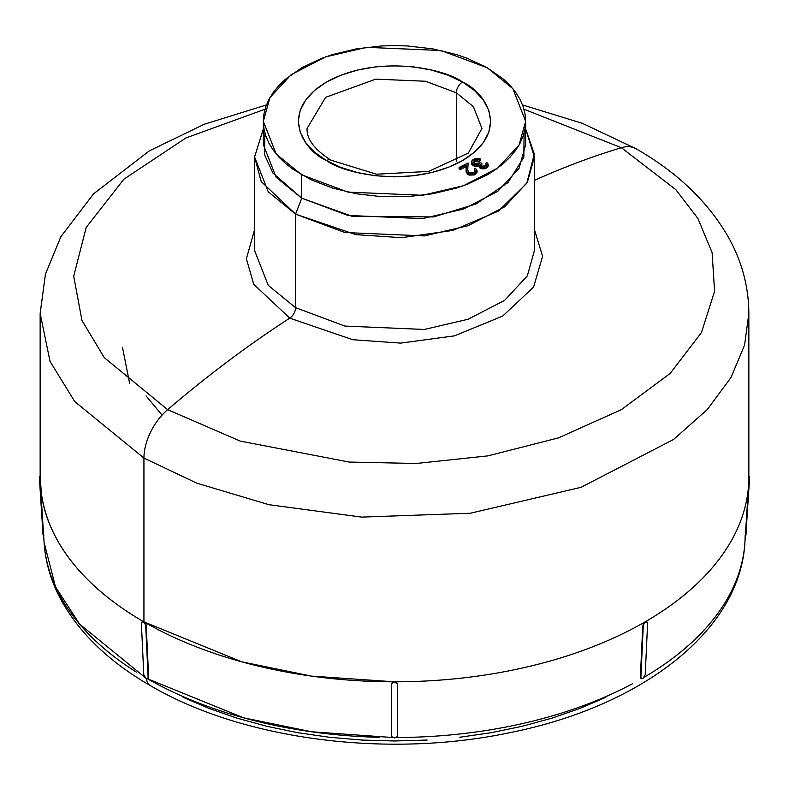 <?xml version="1.0" encoding="UTF-8"?>
<svg xmlns="http://www.w3.org/2000/svg" width="789" height="789" viewBox="0 0 789 789"><rect width="100%" height="100%" fill="white"/><g stroke="black" fill="none" stroke-linecap="round" stroke-linejoin="round"><path stroke-width="1.18" d="M745.171 535.603L745.132 535.09A350.632 202.438 180 0 1 744.846 543.355A350.632 202.438 180 0 1 707.358 626.496M392.794 737.528L311.675 731.798L243.545 717.803L147.454 678.747A350.632 202.438 0 0 0 379.844 737.35M146.596 678.757A17.486 10.099 120 0 0 150.176 685.513A17.486 10.099 -60 0 1 146.596 678.757M644.534 622.265L643.627 623.28M307.059 128.459L325.65 97.333L375.801 79.137L425.498 81.247L456.328 92.757A8.748 5.05 -60 0 1 462.512 82.046C445.351 68.988 377.753 53.524 326.488 82.046C277.077 111.644 303.854 150.679 326.488 160.581L341.065 167.485L357.693 172.623L375.732 175.779L394.5 176.844L413.268 175.779L431.307 172.623L447.935 167.485L462.512 160.581L474.475 152.169L483.361 142.562L488.835 132.148L490.689 121.319L488.835 110.48L483.361 100.065L474.475 90.459L462.512 82.046L447.935 75.142L431.307 70.014L413.268 66.848L394.5 65.783L375.732 66.848L357.693 70.014L341.065 75.142L326.488 82.046L314.525 90.459L305.639 100.065L300.165 110.48L298.311 121.319L300.165 132.148L305.639 142.562L314.525 152.169L326.488 160.581A8.748 5.05 -60 0 1 330.857 160.147C306.665 144.653 306.97 132.394 307.059 128.459L325.65 97.333L375.801 79.137L425.498 81.247L456.328 92.757L473.4 106.702L481.941 128.459L468.35 153.036L428.585 171.42L376.461 174.201L330.857 160.147A8.748 5.05 120 0 0 326.488 160.581C343.649 173.649 411.247 189.113 462.512 160.581C511.923 130.984 485.146 91.958 462.512 82.046A8.748 5.05 120 0 0 456.328 92.757L456.328 161.163L456.328 92.757L473.4 106.702L481.941 128.459M524.093 132.986L523.837 157.228L508.008 182.594L476.004 203.976L433.634 216.926L352.131 216.314L301.753 198.197L301.753 174.862L276.14 153.954L263.339 121.319L269.956 97.55L291.22 74.63L325.472 56.926L366.451 47.34L440.992 50.506L487.247 67.765L512.86 88.684L525.661 121.319L519.044 145.077L497.78 167.998L463.528 185.711L422.549 195.287L348.008 192.121L301.753 174.862L301.753 198.197L295.569 214.125L295.569 307.661L268.25 285.352L254.591 250.547L268.25 285.352L295.569 307.661A8.748 5.05 -60 0 1 289.76 318.135L253.752 284.316L246.395 258.802L254.591 229.589L246.395 258.802L253.752 284.316L289.76 318.135A1001.211 578.051 120 0 0 167.643 409.659A43.72 25.238 120 0 0 143.933 458.064L196.737 483.154L268.891 504.694L361.668 517.101L470.293 513.244L580.98 487.355L673.51 439.512L707.24 409.59L730.959 377.586L744.579 345.069L748.85 313.401L744.579 345.069L730.959 377.586L707.24 409.59L673.51 439.512L580.98 487.355L470.293 513.244L361.668 517.101L268.891 504.694L196.737 483.154L143.933 458.064L143.933 621.89L241.789 661.833L311.448 676.104L394.5 681.804A354.35 204.578 0 0 0 645.067 621.89A354.35 204.578 0 0 0 748.85 477.227A354.35 204.578 180 0 1 748.593 484.979A354.35 204.578 180 0 1 645.067 621.89A354.35 204.578 180 0 1 394.5 681.804A354.35 204.578 180 0 1 143.933 621.89A354.35 204.578 180 0 1 40.407 484.979A354.35 204.578 180 0 1 40.15 477.227C41.206 546.609 96.327 594.413 143.933 621.89L146.221 625.559L148.628 677.041L148.066 678.402L148.628 677.041L148.115 677.337L145.718 625.855L146.221 625.559L148.628 677.041L147.563 678.688L145.235 677.859L143.795 674.842L141.389 623.359L141.941 621.998L143.44 622.176L145.008 623.764L145.718 625.855L148.115 677.337L147.563 678.688L146.064 678.52L143.795 674.842L141.389 623.359L141.941 621.998L143.44 622.176L145.008 623.764L145.718 625.855L146.014 624.533L145.127 622.945M636.102 148.776A43.72 25.238 120 0 0 621.357 147.711L675.798 189.626L697.821 218.346L712.092 252.49L714.578 291.24L701.421 332.613L670.216 373.384L621.357 409.659L558.533 437.865L487.908 455.884L416.257 463.478L349.132 462.048L240.241 441.09L167.643 409.659L240.241 441.09L349.132 462.048L416.257 463.478L487.908 455.884L558.533 437.865L621.357 409.659L670.216 373.384L701.421 332.613L714.578 291.24L712.092 252.49L697.821 218.346L675.798 189.626L621.357 147.711A1001.211 578.051 120 0 0 534.409 180.375A1001.211 578.051 -60 0 1 621.357 147.711L523.975 109.217L621.357 147.711A43.72 25.238 -60 0 1 635.52 148.45M129.593 383.168L122.551 347.683M145.995 395.831L162.07 415.093M144.417 622.215L142.444 621.712L143.933 621.89L143.933 458.064A43.72 25.238 -60 0 1 167.643 409.659L104.286 357.644L81.957 320.492L73.712 276.219L86.198 227.439L123.873 179.211L185.869 137.976L265.025 109.217L185.869 137.976L123.873 179.211L86.198 227.439L73.712 276.219L81.957 320.492L104.286 357.644L167.643 409.659A1001.211 578.051 -60 0 1 289.76 318.135L352.782 339.724L400.704 343.107L454.434 335.867L502.701 316.064L533.542 287.147L542.605 256.307L534.409 229.589L542.605 256.307L533.542 287.147L502.701 316.064L454.434 335.867L400.704 343.107L352.782 339.724L289.76 318.135A8.748 5.05 120 0 0 295.569 307.661L295.569 214.125L355.819 234.639L401.69 237.676L452.916 230.408L498.431 211.087L526.805 183.265L534.311 153.983L525.661 128.903L534.409 157.011L527.338 182.358L504.664 206.807L468.124 225.693L424.423 235.921L344.911 232.538L295.569 214.125L301.753 198.197L348.008 215.456L422.549 218.622L463.528 209.036L497.78 191.332L519.044 168.412L525.661 144.643L525.661 121.319L525.03 128.735L523.146 136.093L520.01 143.292L515.681 150.295L510.177 157.011L503.56 163.382L495.887 169.359L487.247 174.862L467.374 184.281L456.328 188.098L432.579 193.778L407.361 196.678L381.639 196.678L356.421 193.778L332.672 188.098L311.29 179.853L293.113 169.359L285.44 163.382L278.823 157.011L273.319 150.295L268.99 143.292L265.854 136.093L263.97 128.735L263.339 121.319L263.97 113.892L265.854 106.545L268.99 99.335L273.319 92.333L278.823 85.616L285.44 79.245L301.753 67.765L321.626 58.347L332.672 54.53L356.421 48.849L381.639 45.949L394.5 45.584L407.361 45.949L432.579 48.849L456.328 54.53L467.374 58.347L487.247 67.765L503.56 79.245L510.177 85.616L515.681 92.333L520.01 99.335L523.146 106.545L525.03 113.892L525.661 121.319M534.409 250.547L527.338 275.884L504.664 300.333L468.124 319.229L424.423 329.447L344.911 326.074L295.569 307.661L344.911 326.074L424.423 329.447L468.124 319.229L504.664 300.333L527.338 275.884L534.409 250.547L534.409 157.011M183.137 697.308L209.401 708.561L237.44 718.266L266.998 726.334L297.788 732.695L329.506 737.281L361.845 740.052L394.5 740.979L427.155 740.052M459.494 737.281L491.212 732.695L522.002 726.334L551.56 718.266L579.599 708.561L605.863 697.308M41.363 494.131L40.328 477.956L41.363 494.131M40.16 476.734L39.45 477.227L39.549 480.402L39.608 481.487L40.229 481.487L39.608 481.487L43.001 534.36L39.549 480.402L39.45 477.227L40.2 476.704M44.115 542.763A350.632 202.438 0 0 0 136.359 672.09M397.557 684.201L394.5 681.804L392.34 682.919L391.443 684.615L392.34 682.919L394.5 682.209L396.66 682.919L397.557 684.615L396.66 682.505L394.5 681.804L392.33 682.505L391.443 684.201L391.443 735.526L392.34 737.222L394.5 737.932L396.66 737.222L397.557 735.526L397.557 684.615L397.557 735.526L396.66 737.222L394.5 737.932L392.34 737.222L391.443 735.526L391.443 684.201L392.33 682.505L394.5 681.804L396.66 682.505L397.557 684.201L397.331 736.038M396.206 737.528A350.632 202.438 0 0 0 632.344 683.836M641.615 678.53L640.372 677.041L642.779 625.559L644.219 622.551L645.885 621.594L646.98 622.225L646.043 621.584M644.376 677.1A350.632 202.438 0 0 0 744.885 542.763M143.933 458.064L74.748 401.571L50.023 361.352L40.15 313.401L50.023 361.352L74.748 401.571L143.933 458.064M295.569 214.125L268.25 191.826L254.591 157.011L263.339 128.903L254.591 156.952L261.218 181.569L295.569 214.125M263.339 121.319L263.339 144.643L276.14 177.278L301.753 198.197L272.974 173.136L264.502 154.713L264.907 132.986M480.807 165.789L481.852 164.753L481.852 163.323L480.56 165.108L481.438 166.203L485.649 165.838L486.428 164.684L485.689 163.333L486.182 165.374M473.183 162.919L475.688 161.045L479.465 161.212L480.57 160.453L480.57 159.033L479.465 159.782L476.753 159.427L474.238 160.275L473.124 161.873L474.416 163.55L480.629 162.731L481.852 163.323L481.852 164.753L480.826 165.749M471.447 163.481L472.029 164.753L474.1 166.075L478.992 166.104L481.034 168.728L484.663 168.826L487.227 167.692L488.154 165.937L487.878 166.992M478.913 166.42L480.254 168.422L478.992 164.674L476.517 165.019L476.517 166.449L476.517 165.019L473.41 164.359L473.41 165.789L473.41 164.359L471.447 161.903L471.447 163.333L473.41 165.789L477.158 166.43M488.046 165.414L487.76 164.901M466.033 171.341L467.512 174.339L466.033 169.852L466.338 165.157L460.204 168.175L460.204 169.605L459.109 168.866L460.204 169.605L460.204 168.175L459.109 167.436L459.109 168.866L459.109 167.436L468.133 162.998L467.699 170.473L468.133 162.998L467.67 169.822L468.774 172.268L473.982 172.426L475.392 170.72L474.317 169.053L474.317 170.473L475.323 171.746M460.204 169.605L466.23 166.647L460.204 169.605M466.033 169.852L467.512 174.339L469.139 175.089L474.15 174.98L476.438 173.59L477.029 172.318M144.624 677.1L79.521 624.03L55.506 586.829L44.105 542.595L40.397 484.801M745.852 535.573L745.999 534.36L745.427 534.36L745.999 534.36L749.451 477.138M745.832 535.09L749.451 480.402L749.501 476.704L748.85 477.227L749.55 477.227M641.437 678.688L640.372 677.041L640.934 678.402L642.936 678.52L645.205 674.842L642.936 678.52L641.437 678.688L640.885 677.337L643.282 625.855L642.779 625.559L640.372 677.041L640.885 677.337L643.282 625.855L643.992 623.764L645.56 622.176L647.059 621.998L647.611 623.359L645.205 674.842L647.611 623.359L647.059 621.998L645.067 621.89L647.059 621.998M391.443 684.201L391.443 735.111M39.45 477.227L39.46 476.734M643.873 622.945L642.779 625.559L643.282 625.855L643.992 623.764L645.56 622.176L644.583 622.215M143.933 621.89L143.44 622.176L143.933 621.89M142.957 621.584L142.02 622.225M43.868 535.09L43.829 535.603M477.049 170.651L477.049 172.081L474.988 174.625L474.988 173.195L477.029 170.888L475.589 168.422L474.317 169.053L475.589 168.422L477.049 170.651L474.988 173.195L471.141 173.975L467.512 172.919L467.512 174.339L474.988 174.625L474.988 173.195L466.96 172.485L466.062 170.444L466.338 165.157L460.204 168.175L459.109 167.436L468.133 162.998L467.709 170.532L468.311 171.884L470.599 172.909L473.982 172.426L475.392 170.789L474.317 169.053L475.185 171.44M473.321 162.613L474.238 161.706L474.238 160.275L473.124 161.942L474.771 163.708L477.779 163.944L480.629 162.731L481.852 163.323L480.679 165.542L483.065 166.558L486.251 165.266L485.689 163.333L486.172 165.365M474.238 161.706L476.753 160.857L476.753 159.427L476.753 160.857L479.465 161.212L479.465 159.782L479.465 161.212L480.57 160.453L480.57 159.033L479.465 159.782L475.363 159.713L474.238 160.275L474.238 161.706M478.893 166.676L478.992 164.674L476.092 165.009L473.41 164.359L471.625 162.712L471.536 161.311L472.966 159.634L480.57 159.033L477.592 158.441L474.554 158.845L472.966 159.634L471.447 161.903M476.517 166.449L478.992 166.104M480.254 168.422L486.941 167.909L486.941 166.479L480.254 167.002L480.254 168.422M486.941 167.909L488.164 166.035L488.164 164.615L486.941 166.479L486.941 167.909M478.992 164.674L479.86 166.775L483.765 167.534L487.878 165.562L488.046 163.984L486.843 162.554L485.689 163.333L486.843 162.554L488.164 164.615M748.603 484.801L744.895 542.595C740.052 631.249 640.905 706.599 509.793 732.675C387.507 758.574 242.608 739.904 150.166 685.503C108.192 661.271 78.062 631.94 59.767 597.5C50.595 579.797 45.367 561.492 44.105 542.595M748.85 477.227L748.85 313.401C748.682 286.92 741.985 261.731 728.76 237.844C708.433 202.171 677.514 172.466 636.003 148.727L582.568 123.4L522.565 104.957M40.15 477.227L40.15 313.401L45.466 274.02L60.881 236.7L93.566 193.828L149.308 150.886L204.302 124.228L266.435 104.957M254.591 250.547L254.591 157.011M749.52 476.664L748.82 476.664M745.161 535.652L745.861 535.652M141.941 621.998L142.444 621.712M39.48 476.664L40.18 476.664M43.839 535.652L43.139 535.652"/></g></svg>
